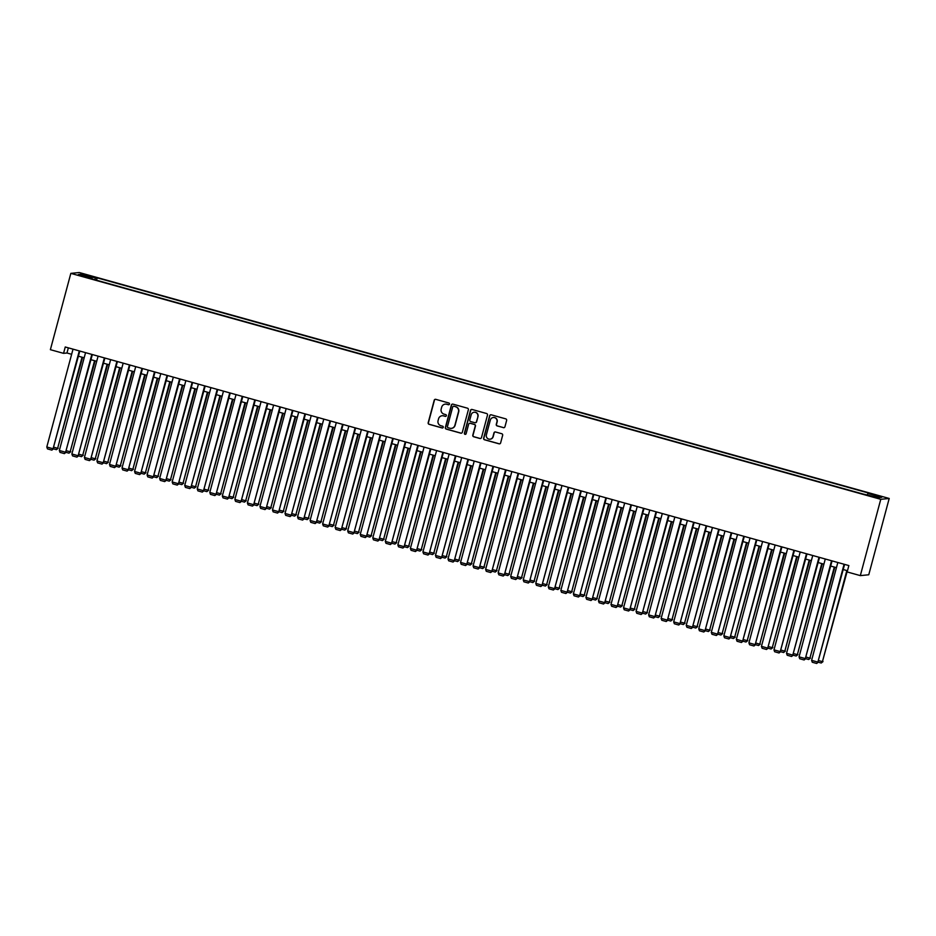 <?xml version="1.0" encoding="UTF-8"?>
<svg xmlns="http://www.w3.org/2000/svg" width="936" height="936" viewBox="0 0 936 936"><rect width="100%" height="100%" fill="white"/><g stroke="black" fill="none" stroke-linecap="round" stroke-linejoin="round"><path stroke-width="1.4" d="M449.479 404.106A0.901 0.889 -95.7 0 0 448.847 402.995L435.778 399.344A1.299 1.275 -95.7 0 0 434.21 400.257L428.185 422.721A1.299 1.275 -95.7 0 0 429.086 424.312L442.166 427.963A0.901 0.889 -95.7 0 0 443.255 427.331A0.901 0.889 -95.7 0 0 442.634 426.208L440.938 425.74A4.142 4.083 -95.7 0 1 438.071 420.65L438.575 418.778A4.142 4.083 -95.7 0 1 443.582 415.876L445.267 416.356A0.901 0.889 -95.7 0 0 446.367 415.713A0.901 0.889 -95.7 0 0 445.735 414.601L444.05 414.133A4.142 4.083 -95.7 0 1 441.184 409.044L441.687 407.172A4.142 4.083 -95.7 0 1 446.694 404.27L448.379 404.738A0.901 0.889 -95.7 0 0 449.479 404.106M878.6 495.729L873.791 494.711L878.6 495.729M503.381 427.67A1.299 1.275 -95.7 0 0 504.949 426.757L506.633 420.451A1.299 1.275 -95.7 0 0 505.732 418.86L491.213 414.812A1.299 1.275 -95.7 0 0 489.657 415.713L483.631 438.188A1.299 1.275 -95.7 0 0 484.532 439.78L499.052 443.828A1.299 1.275 -95.7 0 0 500.62 442.927L502.655 435.31A1.299 1.275 -95.7 0 0 501.755 433.719L495.542 431.987A1.299 1.275 -95.7 0 0 493.974 432.888L492.968 436.667A3.463 3.416 -95.7 0 1 490.019 439.195A3.463 3.416 -95.7 0 1 486.381 434.83L490.347 420.042A3.463 3.416 -95.7 0 1 493.295 417.514A3.463 3.416 -95.7 0 1 496.934 421.879L496.267 424.336A1.299 1.275 -95.7 0 0 497.168 425.927L503.603 427.647A1.299 1.275 -95.7 0 0 503.954 427.693M70.832 273.37L50.38 349.678L63.554 353.352L65.251 346.987L848.858 565.578L847.162 571.943L860.324 575.617L880.764 499.309L70.832 273.37L79.267 272.528L889.2 498.467L880.764 499.309M468.363 409.781A1.299 1.275 -95.7 0 0 467.462 408.19L452.942 404.141A1.299 1.275 -95.7 0 0 451.374 405.042L445.36 427.506A1.299 1.275 -95.7 0 0 446.25 429.097L460.769 433.157A1.299 1.275 -95.7 0 0 462.337 432.245L468.363 409.781M472.083 409.477L486.603 413.525A1.299 1.275 -95.7 0 1 487.492 415.116L481.478 437.592A1.299 1.275 -95.7 0 1 479.911 438.493L473.698 436.761A1.299 1.275 -95.7 0 1 472.797 435.17L475.242 426.055A1.299 1.275 -95.7 0 0 474.341 424.464L470.223 423.318A1.299 1.275 -95.7 0 0 468.655 424.219L466.116 433.707A0.901 0.889 -95.7 0 1 465.344 434.362A0.901 0.889 -95.7 0 1 464.396 433.228L470.515 410.377A1.299 1.275 -95.7 0 1 472.083 409.477M85.901 275.149L93.319 276.904L85.901 275.149M867.391 494.641L867.906 493.471L869.509 493.307L97.18 277.863L95.589 278.027L94.828 279.735M867.906 493.471L881.7 497.32L878.237 497.659L862.852 493.974L90.523 278.53L92.114 278.366L78.332 274.529L81.795 274.178L95.589 278.027M860.324 575.617L868.76 574.774L889.2 498.467M63.554 353.352L66.971 353.001L71.639 354.311M78.425 356.195L84.17 357.809M90.956 359.693L96.712 361.308M103.498 363.191L109.255 364.794M116.041 366.69L121.785 368.293M128.571 370.188L134.328 371.791M141.114 373.686L146.858 375.289M153.644 377.185L159.401 378.787M166.187 380.683L171.943 382.286M178.729 384.181L184.474 385.784M191.26 387.68L197.016 389.282M203.802 391.178L209.547 392.781M216.333 394.676L222.089 396.279M228.875 398.174L234.632 399.777M241.418 401.673L247.162 403.276M253.948 405.159L259.705 406.774M266.491 408.658L272.236 410.272M279.022 412.156L284.778 413.759M291.564 415.654L297.32 417.257M304.106 419.152L309.851 420.755M316.637 422.651L322.394 424.254M329.18 426.149L334.924 427.752M341.71 429.647L347.467 431.25M354.253 433.146L360.009 434.749M366.795 436.644L372.54 438.247M379.326 440.142L385.082 441.745M391.868 443.641L397.613 445.243M404.399 447.139L410.155 448.742M416.941 450.637L422.698 452.24M429.484 454.135L435.228 455.738M442.014 457.622L447.771 459.237M454.557 461.12L460.301 462.735M467.087 464.619L472.844 466.222M479.63 468.117L485.386 469.72M492.172 471.615L497.917 473.218M504.703 475.114L510.459 476.716M517.245 478.612L522.99 480.215M529.776 482.11L535.532 483.713M542.318 485.608L548.075 487.211M554.861 489.107L560.605 490.71M567.391 492.605L573.148 494.208M579.934 496.103L585.679 497.706M592.465 499.602L598.221 501.205M605.007 503.1L610.763 504.703M617.549 506.598L623.294 508.201M630.08 510.085L635.837 511.7M642.622 513.583L648.367 515.198M655.153 517.082L660.91 518.684M667.696 520.58L673.452 522.183M680.238 524.078L685.983 525.681M692.769 527.576L698.525 529.179M705.311 531.075L711.067 532.678M717.842 534.573L723.598 536.176M730.384 538.071L736.141 539.674M742.927 541.57L748.671 543.173M755.457 545.068L761.214 546.671M768 548.566L773.756 550.169M780.53 552.064L786.287 553.667M793.073 555.563L798.829 557.166M805.615 559.061L811.36 560.664M818.146 562.548L823.902 564.162M830.688 566.046L836.445 567.661M843.219 569.544L847.478 570.738M68.351 347.853L66.971 353.001M96.548 280.215L97.18 277.863M92.067 278.963L92.114 278.366M82.415 275.664L81.795 274.178M448.824 404.75A0.901 0.889 -95.7 0 1 448.613 404.715L446.917 404.247A4.142 4.083 -95.7 0 0 445.325 404.13M442.213 415.736A4.142 4.083 -95.7 0 1 443.804 415.853L445.501 416.333A0.901 0.889 -95.7 0 0 445.711 416.356M435.427 399.298A1.299 1.275 -95.7 0 0 434.433 400.234L428.419 422.698A1.299 1.275 -95.7 0 0 429.308 424.289L442.389 427.939A0.901 0.889 -95.7 0 0 442.599 427.974M452.591 404.095A1.299 1.275 -95.7 0 0 451.608 405.019L445.583 427.483A1.299 1.275 -95.7 0 0 446.484 429.074L461.003 433.134A1.299 1.275 -95.7 0 0 461.354 433.181M453.831 406.259A0.901 0.889 -95.7 0 0 452.731 406.891L447.443 426.617A0.901 0.889 -95.7 0 0 448.075 427.729L449.865 428.232A4.142 4.083 -95.7 0 0 454.873 425.33L458.476 411.852A4.142 4.083 -95.7 0 0 455.61 406.762L454.054 406.236A0.901 0.889 -95.7 0 0 453.621 406.236M451.456 428.349A4.142 4.083 -95.7 0 0 455.095 425.307L454.873 425.33M454.054 406.236L455.844 406.739A4.142 4.083 -95.7 0 1 458.71 411.828L455.095 425.307M469.872 423.271A1.299 1.275 -95.7 0 1 470.457 423.294L474.575 424.441A1.299 1.275 -95.7 0 1 475.465 426.032L473.031 435.146A1.299 1.275 -95.7 0 0 473.92 436.738L480.145 438.469A1.299 1.275 -95.7 0 0 480.484 438.516M471.732 409.43A1.299 1.275 -95.7 0 0 470.738 410.354L464.619 433.204A0.901 0.889 -95.7 0 0 465.461 434.351M477.781 416.602A3.463 3.416 -95.7 0 0 474.142 412.238A3.463 3.416 -95.7 0 0 471.194 414.765L469.79 419.971A1.299 1.275 -95.7 0 0 470.691 421.563L474.809 422.709A1.299 1.275 -95.7 0 0 476.377 421.808L478.003 416.578A3.463 3.416 -95.7 0 0 474.26 412.226M475.394 422.733A1.299 1.275 -95.7 0 0 476.611 421.785L476.377 421.808M478.003 416.578L476.611 421.785M493.412 417.503A3.463 3.416 -95.7 0 1 497.156 421.855L496.501 424.312A1.299 1.275 -95.7 0 0 497.39 425.903L503.603 427.647M490.136 439.183A3.463 3.416 -95.7 0 0 493.19 436.644L492.968 436.667M495.191 431.941A1.299 1.275 -95.7 0 0 494.208 432.865L493.19 436.644M490.862 414.765A1.299 1.275 -95.7 0 0 489.879 415.701L483.853 438.165A1.299 1.275 -95.7 0 0 484.754 439.756L499.274 443.804A1.299 1.275 -95.7 0 0 499.625 443.851M82.029 357.213L57.622 448.297L82.555 357.353M54.019 447.279L57.622 448.297L56.417 449.666L53.469 448.847M58.196 448.239L56.417 449.666M79.291 350.906L53.071 448.753L79.806 351.047M73.02 349.151L46.8 446.998L53.071 448.753L51.854 450.122L47.467 448.894L46.8 446.998M53.645 448.695L51.854 450.122M94.571 360.699L70.165 451.784L95.086 360.851M66.55 450.778L70.165 451.784L68.948 453.164L66.011 452.345M70.738 451.737L68.948 453.164M107.113 364.198L82.707 455.282L107.628 364.35M79.092 454.276L82.707 455.282L81.49 456.663L78.542 455.844M83.269 455.235L81.49 456.663M119.644 367.696L95.238 458.78L120.159 367.848M91.634 457.774L95.238 458.78L94.033 460.161L91.084 459.342M95.811 458.722L94.033 460.161M132.187 371.194L107.78 462.279L132.701 371.346M104.165 461.272L107.78 462.279L106.564 463.659L103.615 462.829M108.354 462.22L106.564 463.659M91.822 354.405L65.602 452.24L92.336 354.545M85.55 352.65L59.342 450.497L65.602 452.24L64.397 453.621L60.009 452.392L59.342 450.497M66.175 452.193L64.397 453.621M104.364 357.903L78.144 455.738L104.879 358.043M98.093 356.148L71.873 453.995L78.144 455.738L76.927 457.119L72.54 455.89L71.873 453.995M78.718 455.692L76.927 457.119M116.895 361.39L90.687 459.237L117.421 361.542M110.635 359.646L84.415 457.493L90.687 459.237L89.47 460.617L85.082 459.389L84.415 457.493M91.248 459.178L89.47 460.617M129.437 364.888L103.217 462.735L129.952 365.04M123.166 363.145L96.946 460.992L103.217 462.735L102.012 464.116L97.625 462.887L96.946 460.992M103.791 462.676L102.012 464.116M144.717 374.692L120.311 465.777L145.244 374.833M116.707 464.771L120.311 465.777L119.106 467.158L116.158 466.327M120.884 465.719L119.106 467.158M141.979 368.386L115.76 466.233L142.494 368.538M135.708 366.643L109.489 464.49L115.76 466.233L114.543 467.614L110.156 466.385L109.489 464.49M116.333 466.175L114.543 467.614M157.26 378.191L132.853 469.275L157.774 378.331M129.238 468.269L132.853 469.275L131.637 470.656L128.7 469.825M133.427 469.217L131.637 470.656M154.51 371.885L128.291 469.732L155.025 372.037M148.239 370.141L122.031 467.988L128.291 469.732L127.085 471.112L122.698 469.884L122.031 467.988M128.864 469.673L127.085 471.112M169.802 381.689L145.396 472.774L170.317 381.829M141.781 471.767L145.396 472.774L144.179 474.154L141.231 473.323M145.957 472.715L144.179 474.154M167.053 375.383L140.833 473.23L167.567 375.535M160.781 373.639L134.562 471.487L140.833 473.23L139.616 474.599L135.229 473.382L134.562 471.487M141.406 473.171L139.616 474.599M182.333 385.187L157.927 476.272L182.848 385.328M154.323 475.266L157.927 476.272L156.721 477.641L153.773 476.822M158.5 476.213L156.721 477.641M179.583 378.881L153.375 476.728L180.11 379.021M173.324 377.138L147.104 474.985L153.375 476.728L152.159 478.097L147.771 476.88L147.104 474.985M153.937 476.67L152.159 478.097M194.875 388.686L170.469 479.77L195.39 388.826M166.854 478.764L170.469 479.77L169.252 481.139L166.304 480.32M171.042 479.712L169.252 481.139M192.126 382.379L165.906 480.226L192.641 382.52M185.854 380.636L159.635 478.471L165.906 480.226L164.701 481.595L160.313 480.379L159.635 478.471M166.479 480.168L164.701 481.595M207.406 392.184L183 483.268L207.932 392.324M179.396 482.262L183 483.268L181.795 484.637L178.846 483.818M183.573 483.21L181.795 484.637M204.668 385.878L178.448 483.725L205.183 386.018M198.397 384.134L172.177 481.97L178.448 483.725L177.232 485.094L172.844 483.877L172.177 481.97M179.022 483.666L177.232 485.094M219.948 395.682L195.542 486.767L220.463 395.823M191.927 485.761L195.542 486.767L194.325 488.136L191.389 487.317M196.115 486.708L194.325 488.136M217.199 389.376L190.979 487.223L217.714 389.516M210.928 387.621L184.72 485.468L190.979 487.223L189.774 488.592L185.386 487.375L184.72 485.468M191.552 487.165L189.774 488.592M232.491 399.181L208.084 490.265L233.005 399.321M204.469 489.259L208.084 490.265L206.868 491.634L203.919 490.815M208.646 490.207L206.868 491.634M229.741 392.874L203.521 490.721L230.256 393.015M223.47 391.119L197.25 488.966L203.521 490.721L202.305 492.09L197.917 490.862L197.25 488.966M204.095 490.663L202.305 492.09M242.272 396.373L216.064 494.22L242.798 396.513M236.012 394.618L209.793 492.465L216.064 494.22L214.847 495.589L210.46 494.36L209.793 492.465M216.625 494.161L214.847 495.589M254.814 399.871L228.595 497.718L255.329 400.011M248.543 398.116L222.323 495.963L228.595 497.718L227.389 499.087L223.002 497.858L222.323 495.963M229.168 497.659L227.389 499.087M245.021 402.679L220.615 493.763L245.536 402.819M217.012 492.757L220.615 493.763L219.41 495.132L216.462 494.313M221.189 493.705L219.41 495.132M257.564 406.177L233.158 497.262L258.079 406.318M229.542 496.255L233.158 497.262L231.941 498.631L228.992 497.812M233.731 497.203L231.941 498.631M270.094 409.675L245.688 500.76L270.621 409.816M242.085 499.742L245.688 500.76L244.483 502.129L241.535 501.31M246.262 500.701L244.483 502.129M267.357 403.369L241.137 501.205L267.871 403.51M261.085 401.614L234.866 499.461L241.137 501.205L239.92 502.585L235.533 501.357L234.866 499.461M241.71 501.158L239.92 502.585M282.637 413.162L258.231 504.247L283.152 413.314M254.615 503.24L258.231 504.247L257.014 505.627L254.077 504.808M258.804 504.2L257.014 505.627M279.887 406.867L253.668 504.703L280.402 407.008M273.616 405.112L247.408 502.96L253.668 504.703L252.463 506.083L248.075 504.855L247.408 502.96M254.241 504.656L252.463 506.083M295.179 416.66L270.773 507.745L295.694 416.812M267.158 506.739L270.773 507.745L269.556 509.125L266.608 508.306M271.335 507.698L269.556 509.125M292.43 410.366L266.21 508.201L292.945 410.506M286.159 408.611L259.939 506.458L266.21 508.201L264.993 509.582L260.606 508.353L259.939 506.458M266.783 508.143L264.993 509.582M307.71 420.159L283.304 511.243L308.225 420.311M279.7 510.237L283.304 511.243L282.099 512.624L279.15 511.805M283.877 511.185L282.099 512.624M304.96 413.852L278.752 511.7L305.487 414.005M298.701 412.109L272.481 509.956L278.752 511.7L277.536 513.08L273.148 511.852L272.481 509.956M279.314 511.641L277.536 513.08M320.252 423.657L295.846 514.741L320.767 423.809M292.231 513.735L295.846 514.741L294.629 516.122L291.681 515.291M296.419 514.683L294.629 516.122M317.503 417.351L291.283 515.198L318.018 417.503M311.232 415.607L285.012 513.454L291.283 515.198L290.078 516.578L285.691 515.35L285.012 513.454M291.856 515.139L290.078 516.578M332.783 427.155L308.377 518.24L333.31 427.296M304.773 517.234L308.377 518.24L307.172 519.62L304.223 518.79M308.95 518.181L307.172 519.62M330.045 420.849L303.826 518.696L330.56 421.001M323.774 419.106L297.554 516.953L303.826 518.696L302.609 520.077L298.221 518.848L297.554 516.953M304.399 518.638L302.609 520.077M345.325 430.654L320.919 521.738L345.84 430.794M317.304 520.732L320.919 521.738L319.702 523.119L316.766 522.288M321.493 521.68L319.702 523.119M342.576 424.347L316.356 522.194L343.091 424.499M336.305 422.604L310.097 520.451L316.356 522.194L315.151 523.575L310.764 522.346L310.097 520.451M316.93 522.136L315.151 523.575M357.868 434.152L333.462 525.236L358.383 434.292M329.846 524.23L333.462 525.236L332.245 526.617L329.296 525.786M334.023 525.178L332.245 526.617M355.118 427.846L328.899 525.693L355.633 427.986M348.847 426.102L322.627 523.949L328.899 525.693L327.682 527.062L323.294 525.845L322.627 523.949M329.472 525.634L327.682 527.062M370.399 437.65L345.992 528.735L370.913 437.791M342.389 527.728L345.992 528.735L344.787 530.104L341.839 529.285M346.566 528.676L344.787 530.104M382.941 441.149L358.535 532.233L383.456 441.289M354.92 531.227L358.535 532.233L357.318 533.602L354.37 532.783M359.108 532.174L357.318 533.602M395.472 444.647L371.065 535.731L395.998 444.787M367.462 534.725L371.065 535.731L369.86 537.1L366.912 536.281M371.639 535.673L369.86 537.1M367.649 431.344L341.441 529.191L368.176 431.484M361.39 429.601L335.17 527.436L341.441 529.191L340.224 530.56L335.837 529.343L335.17 527.436M342.003 529.132L340.224 530.56M380.191 434.842L353.972 532.689L380.706 434.983M373.92 433.099L347.701 530.934L353.972 532.689L352.767 534.058L348.379 532.841L347.701 530.934M354.545 532.631L352.767 534.058M392.734 438.34L366.514 536.188L393.249 438.481M386.463 436.597L360.243 534.433L366.514 536.188L365.297 537.556L360.91 536.34L360.243 534.433M367.087 536.129L365.297 537.556M408.014 448.145L383.608 539.23L408.529 448.285M379.993 538.223L383.608 539.23L382.391 540.598L379.454 539.779M384.181 539.171L382.391 540.598M405.265 441.839L379.045 539.686L405.779 441.979M398.993 440.084L372.785 537.931L379.045 539.686L377.84 541.055L373.452 539.838L372.785 537.931M379.618 539.627L377.84 541.055M420.556 451.643L396.15 542.728L421.071 451.784M392.535 541.722L396.15 542.728L394.933 544.097L391.985 543.278M396.712 542.669L394.933 544.097M417.807 445.337L391.587 543.184L418.322 445.477M411.536 443.582L385.316 541.429L391.587 543.184L390.37 544.553L385.983 543.325L385.316 541.429M392.161 543.126L390.37 544.553M433.087 455.142L408.681 546.226L433.602 455.282M405.077 545.22L408.681 546.226L407.476 547.595L404.527 546.776M409.254 546.168L407.476 547.595M430.338 448.835L404.13 546.683L430.864 448.976M424.078 447.08L397.858 544.928L404.13 546.683L402.913 548.051L398.525 546.823L397.858 544.928M404.691 546.624L402.913 548.051M445.63 458.64L421.223 549.725L446.144 458.78M417.608 548.707L421.223 549.725L420.007 551.093L417.058 550.274M421.797 549.666L420.007 551.093M442.88 452.334L416.66 550.181L443.395 452.474M436.609 450.579L410.389 548.426L416.66 550.181L415.455 551.55L411.068 550.321L410.389 548.426M417.234 550.122L415.455 551.55M458.16 462.138L433.754 553.223L458.687 462.279M430.15 552.205L433.754 553.223L432.549 554.592L429.601 553.773M434.327 553.164L432.549 554.592M470.703 465.625L446.296 556.709L471.217 465.777M442.681 555.703L446.296 556.709L445.08 558.09L442.143 557.271M446.87 556.663L445.08 558.09M483.245 469.123L458.839 560.208L483.76 469.275M455.224 559.201L458.839 560.208L457.622 561.588L454.674 560.769M459.4 560.161L457.622 561.588M455.422 455.832L429.203 553.667L455.937 455.972M449.151 454.077L422.932 551.924L429.203 553.667L427.986 555.048L423.599 553.819L422.932 551.924M429.776 553.621L427.986 555.048M467.953 459.33L441.733 557.166L468.468 459.471M461.682 457.575L435.474 555.422L441.733 557.166L440.528 558.546L436.141 557.318L435.474 555.422M442.307 557.119L440.528 558.546M480.496 462.829L454.276 560.664L481.01 462.969M474.224 461.074L448.005 558.921L454.276 560.664L453.059 562.045L448.672 560.816L448.005 558.921M454.849 560.605L453.059 562.045M495.776 472.621L471.37 563.706L496.291 472.774M467.766 562.7L471.37 563.706L470.164 565.087L467.216 564.268M471.943 563.647L470.164 565.087M493.026 466.315L466.818 564.162L493.553 466.467M486.767 464.572L460.547 562.419L466.818 564.162L465.601 565.543L461.214 564.314L460.547 562.419M467.38 564.104L465.601 565.543M508.318 476.12L483.912 567.204L508.833 476.272M480.297 566.198L483.912 567.204L482.695 568.585L479.747 567.754M484.485 567.146L482.695 568.585M505.569 469.813L479.349 567.661L506.083 469.966M499.297 468.07L473.078 565.917L479.349 567.661L478.144 569.041L473.756 567.813L473.078 565.917M479.922 567.602L478.144 569.041M520.849 479.618L496.443 570.703L521.375 479.758M492.839 569.696L496.443 570.703L495.238 572.083L492.289 571.252M497.016 570.644L495.238 572.083M518.111 473.312L491.891 571.159L518.626 473.464M511.84 471.568L485.62 569.416L491.891 571.159L490.675 572.539L486.287 571.311L485.62 569.416M492.465 571.1L490.675 572.539M533.391 483.116L508.985 574.201L533.906 483.257M505.37 573.195L508.985 574.201L507.768 575.582L504.832 574.751M509.558 574.142L507.768 575.582M530.642 476.81L504.422 574.657L531.157 476.962M524.371 475.067L498.163 572.914L504.422 574.657L503.217 576.038L498.829 574.809L498.163 572.914M504.995 574.599L503.217 576.038M545.934 486.615L521.527 577.699L546.448 486.755M517.912 576.693L521.527 577.699L520.311 579.068L517.362 578.249M522.089 577.641L520.311 579.068M543.184 480.308L516.965 578.155L543.699 480.449M536.913 478.565L510.693 576.412L516.965 578.155L515.748 579.524L511.36 578.308L510.693 576.412M517.538 578.097L515.748 579.524M558.464 490.113L534.058 581.197L558.979 490.253M530.455 580.191L534.058 581.197L532.853 582.566L529.905 581.747M534.631 581.139L532.853 582.566M555.715 483.807L529.507 581.654L556.241 483.947M549.455 482.063L523.236 579.899L529.507 581.654L528.29 583.023L523.903 581.806L523.236 579.899M530.068 581.595L528.29 583.023M571.007 493.611L546.601 584.696L571.522 493.752M542.985 583.69L546.601 584.696L545.384 586.065L542.447 585.246M547.174 584.637L545.384 586.065M568.257 487.305L542.038 585.152L568.772 487.445M561.986 485.562L535.766 583.397L542.038 585.152L540.832 586.521L536.445 585.304L535.766 583.397M542.611 585.094L540.832 586.521M583.537 497.11L559.131 588.194L584.064 497.25M555.528 587.188L559.131 588.194L557.926 589.563L554.978 588.744M559.705 588.136L557.926 589.563M580.8 490.803L554.58 588.65L581.314 490.944M574.529 489.06L548.309 586.895L554.58 588.65L553.363 590.019L548.976 588.803L548.309 586.895M555.153 588.592L553.363 590.019M596.08 500.608L571.674 591.692L596.595 500.748M568.058 590.686L571.674 591.692L570.457 593.061L567.52 592.242M572.247 591.634L570.457 593.061M593.33 494.302L567.111 592.149L593.845 494.442M587.059 492.547L560.851 590.394L567.111 592.149L565.906 593.518L561.518 592.301L560.851 590.394M567.684 592.09L565.906 593.518M608.622 504.106L584.216 595.191L609.137 504.247M580.601 594.184L584.216 595.191L582.999 596.56L580.051 595.741M584.778 595.132L582.999 596.56M605.873 497.8L579.653 595.647L606.388 497.94M599.602 496.045L573.382 593.892L579.653 595.647L578.436 597.016L574.049 595.787L573.382 593.892M580.226 595.588L578.436 597.016M621.153 507.604L596.747 598.689L621.668 507.745M593.143 597.683L596.747 598.689L595.542 600.058L592.593 599.239M597.32 598.63L595.542 600.058M618.415 501.298L592.195 599.145L618.93 501.439M612.144 499.543L585.924 597.39L592.195 599.145L590.979 600.514L586.591 599.286L585.924 597.39M592.757 599.087L590.979 600.514M633.695 511.103L609.289 602.187L634.21 511.243M605.674 601.169L609.289 602.187L608.072 603.556L605.136 602.737M609.862 602.129L608.072 603.556M630.946 504.796L604.726 602.644L631.461 504.937M624.675 503.041L598.455 600.889L604.726 602.644L603.521 604.012L599.134 602.784L598.455 600.889M605.299 602.585L603.521 604.012M646.226 514.601L621.832 605.686L646.753 514.741M618.216 604.668L621.832 605.686L620.615 607.054L617.666 606.235M622.393 605.627L620.615 607.054M643.488 508.295L617.269 606.13L644.003 508.435M637.217 506.54L610.997 604.387L617.269 606.13L616.052 607.511L611.664 606.282L610.997 604.387M617.842 606.083L616.052 607.511M658.768 518.088L634.362 609.172L659.283 518.24M630.747 608.166L634.362 609.172L633.145 610.553L630.209 609.734M634.936 609.125L633.145 610.553M656.019 511.793L629.799 609.628L656.534 511.933M649.76 510.038L623.54 607.885L629.799 609.628L628.594 611.009L624.207 609.781L623.54 607.885M630.373 609.582L628.594 611.009M671.311 521.586L646.905 612.67L671.826 521.738M643.289 611.664L646.905 612.67L645.688 614.051L642.74 613.232M647.466 612.624L645.688 614.051M668.561 515.291L642.342 613.127L669.076 515.432M662.29 513.536L636.07 611.383L642.342 613.127L641.125 614.507L636.737 613.279L636.07 611.383M642.915 613.068L641.125 614.507M683.842 525.084L659.435 616.169L684.356 525.236M655.832 615.163L659.435 616.169L658.23 617.549L655.282 616.73M660.009 616.11L658.23 617.549M681.104 518.778L654.884 616.625L681.619 518.93M674.833 517.035L648.613 614.882L654.884 616.625L653.667 618.006L649.28 616.777L648.613 614.882M655.446 616.567L653.667 618.006M696.384 528.583L671.978 619.667L696.899 528.735M668.362 618.661L671.978 619.667L670.761 621.048L667.824 620.217M672.551 619.609L670.761 621.048M693.635 522.276L667.415 620.123L694.149 522.428M687.363 520.533L661.144 618.38L667.415 620.123L666.21 621.504L661.822 620.275L661.144 618.38M667.988 620.065L666.21 621.504M708.926 532.081L684.52 623.165L709.441 532.221M680.905 622.159L684.52 623.165L683.303 624.546L680.355 623.715M685.082 623.107L683.303 624.546M706.177 525.775L679.957 623.622L706.692 525.927M699.906 524.031L673.686 621.878L679.957 623.622L678.74 625.002L674.353 623.774L673.686 621.878M680.53 623.563L678.74 625.002M721.457 535.579L697.051 626.664L721.972 535.72M693.436 625.657L697.051 626.664L695.834 628.044L692.897 627.214M697.624 626.605L695.834 628.044M718.708 529.273L692.5 627.12L719.222 529.425M712.448 527.53L686.228 625.377L692.5 627.12L691.283 628.501L686.895 627.272L686.228 625.377M693.061 627.062L691.283 628.501M734 539.077L709.593 630.162L734.514 539.218M705.978 629.156L709.593 630.162L708.376 631.531L705.428 630.712M710.155 630.103L708.376 631.531M731.25 532.771L705.03 630.618L731.765 532.912M724.979 531.028L698.759 628.875L705.03 630.618L703.813 631.987L699.426 630.77L698.759 628.875M705.604 630.56L703.813 631.987M746.53 542.576L722.124 633.66L747.045 542.716M718.52 632.654L722.124 633.66L720.919 635.029L717.97 634.21M722.697 633.602L720.919 635.029M759.073 546.074L734.666 637.159L759.587 546.215M731.051 636.152L734.666 637.159L733.45 638.527L730.513 637.708M735.24 637.1L733.45 638.527M771.615 549.572L747.209 640.657L772.13 549.713M743.593 639.651L747.209 640.657L745.992 642.026L743.044 641.207M747.77 640.598L745.992 642.026M784.146 553.071L759.74 644.155L784.66 553.211M756.124 643.149L759.74 644.155L758.534 645.524L755.586 644.705M760.313 644.097L758.534 645.524M796.688 556.569L772.282 647.653L797.203 556.709M768.667 646.647L772.282 647.653L771.065 649.022L768.117 648.203M772.843 647.595L771.065 649.022M809.219 560.067L784.813 651.152L809.734 560.208M781.209 650.146L784.813 651.152L783.607 652.521L780.659 651.702M785.386 651.093L783.607 652.521M743.792 536.269L717.573 634.117L744.307 536.41M737.521 534.526L711.302 632.362L717.573 634.117L716.356 635.485L711.968 634.269L711.302 632.362M718.134 634.058L716.356 635.485M756.323 539.768L730.103 637.615L756.838 539.908M750.052 538.024L723.844 635.86L730.103 637.615L728.898 638.984L724.511 637.767L723.844 635.86M730.677 637.556L728.898 638.984M768.865 543.266L742.646 641.113L769.38 543.406M762.594 541.523L736.375 639.358L742.646 641.113L741.429 642.482L737.042 641.265L736.375 639.358M743.219 641.055L741.429 642.482M781.396 546.764L755.188 644.611L781.911 546.905M775.137 545.009L748.917 642.856L755.188 644.611L753.971 645.98L749.584 644.764L748.917 642.856M755.75 644.553L753.971 645.98M793.939 550.263L767.719 648.11L794.453 550.403M787.667 548.508L761.448 646.355L767.719 648.11L766.502 649.479L762.115 648.25L761.448 646.355M768.292 648.051L766.502 649.479M806.481 553.761L780.261 651.608L806.996 553.901M800.21 552.006L773.99 649.853L780.261 651.608L779.044 652.977L774.657 651.748L773.99 649.853M780.823 651.55L779.044 652.977M821.761 563.566L797.355 654.65L822.276 563.706M793.74 653.632L797.355 654.65L796.138 656.019L793.202 655.2M797.928 654.592L796.138 656.019M819.012 557.259L792.792 655.106L819.527 557.4M812.74 555.504L786.532 653.351L792.792 655.106L791.587 656.475L787.199 655.247L786.532 653.351M793.365 655.048L791.587 656.475M834.304 567.052L809.897 658.148L834.818 567.204M806.282 657.13L809.897 658.148L808.681 659.517L805.732 658.698M810.459 658.09L808.681 659.517M831.554 560.758L805.334 658.593L832.069 560.898M825.283 559.003L799.063 656.85L805.334 658.593L804.118 659.974L799.73 658.745L799.063 656.85M805.908 658.546L804.118 659.974M846.834 570.55L822.428 661.635L847.349 570.703M818.813 660.629L822.428 661.635L821.223 663.016L818.275 662.197M823.001 661.588L821.223 663.016M844.085 564.256L817.877 662.091L844.6 564.396M837.825 562.501L811.606 660.348L817.877 662.091L816.66 663.472L812.272 662.243L811.606 660.348M818.438 662.044L816.66 663.472"/></g></svg>
